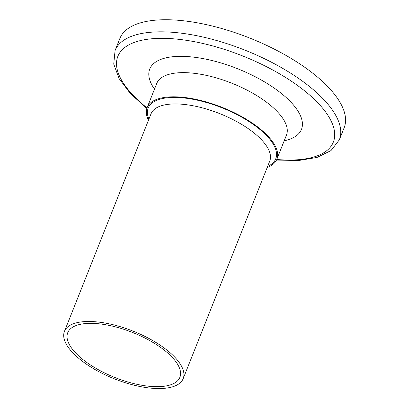 <?xml version="1.0" encoding="UTF-8"?>
<svg xmlns="http://www.w3.org/2000/svg" width="409" height="409" viewBox="0 0 409 409"><rect width="100%" height="100%" fill="white"/><g stroke="black" fill="none" stroke-linecap="round" stroke-linejoin="round"><path stroke-width="0.61" d="M148.447 120.292A69.811 27.991 21.7 0 1 147.122 107.628A69.811 27.991 21.7 0 1 203.191 101.1A69.811 27.991 21.7 0 1 271.775 140.604A69.811 27.991 21.7 0 1 276.847 159.254A69.811 27.991 21.7 0 1 267.179 167.542M178.534 361.571A63.896 25.619 21.7 0 1 183.176 378.637A63.896 25.619 21.7 0 1 114.336 378.816A63.896 25.619 21.7 0 1 64.443 331.392A63.896 25.619 21.7 0 1 115.762 325.411A63.896 25.619 21.7 0 1 178.534 361.571M115.077 50.547L119.888 38.461A120.691 48.39 21.7 0 1 216.821 27.168A120.691 48.39 21.7 0 1 335.395 95.466A120.691 48.39 21.7 0 1 344.158 127.71L339.352 139.796A120.691 48.39 -158.3 0 0 330.584 107.552A120.691 48.39 -158.3 0 0 212.015 39.254A120.691 48.39 -158.3 0 0 115.077 50.547L113.733 64.106L119.142 78.64L130.399 93.569L146.826 108.457M175.497 361.203A60.343 24.192 21.7 0 1 179.878 377.328A60.343 24.192 21.7 0 1 114.863 377.492A60.343 24.192 21.7 0 1 67.741 332.701A60.343 24.192 21.7 0 1 116.207 327.057A60.343 24.192 21.7 0 1 175.497 361.203M147.122 107.628L156.739 83.456A69.811 27.991 21.7 0 1 212.813 76.928A69.811 27.991 21.7 0 1 281.397 116.432A69.811 27.991 21.7 0 1 286.469 135.082L276.847 159.254M284.199 140.778A81.642 32.73 -158.3 0 0 295.538 107.572A81.642 32.73 -158.3 0 0 195.216 57.347A81.642 32.73 -158.3 0 0 154.474 89.157M147.025 107.879A115.957 46.488 21.7 0 1 164.311 38.359A115.957 46.488 21.7 0 1 324.93 111.095A115.957 46.488 21.7 0 1 276.745 159.5M64.443 331.392L151.013 113.845A63.896 25.619 21.7 0 1 202.332 107.869A63.896 25.619 21.7 0 1 265.109 144.024A63.896 25.619 21.7 0 1 269.746 161.095L183.176 378.637M267.639 166.397A68.625 27.515 -158.3 0 0 270.763 140.481A68.625 27.515 -158.3 0 0 191.606 99.055A68.625 27.515 -158.3 0 0 148.907 119.147M276.489 160.057L298.657 160.522L317.098 157.414L331.009 150.568L339.352 139.796"/></g></svg>
